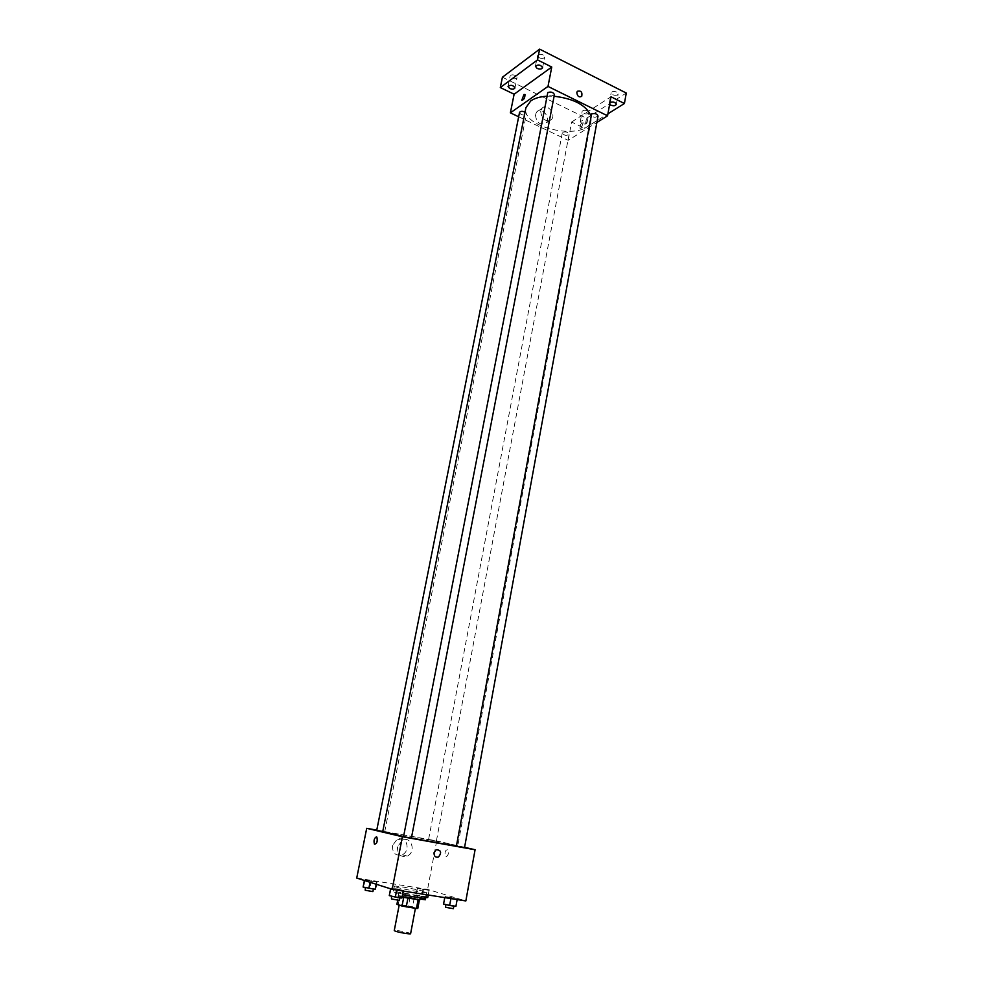 <?xml version="1.0" encoding="UTF-8"?>
<svg xmlns="http://www.w3.org/2000/svg" width="983" height="983" viewBox="0 0 983 983"><rect width="100%" height="100%" fill="white"/><g stroke="black" fill="none" stroke-linecap="round" stroke-linejoin="round"><path stroke-width="0.74" stroke-dasharray="4.92 3.69" d="M410.611 933.69C411.164 932.806 394.085 929.549 394.269 930.569M400.081 905.282L415.477 907.948C415.993 907.272 398.987 904.028 399.221 904.839L400.081 905.282M418.07 899.986L419.409 899.912L414.199 898.241L399.946 895.796L398.312 904.286L417.8 908.452M398.312 904.286L396.923 904.323M418.082 899.949L407.884 898.388M407.884 898.364L398.557 895.808L397.697 900.268M399.946 895.796L398.557 895.808M402.354 897.184L398.152 895.796C397.832 894.8 420.454 899.126 419.802 899.937M414.47 896.594L420.343 897.098C420.994 896.312 398.385 891.999 398.693 892.969L414.47 896.594M410.058 897.368L408.436 905.835M414.199 898.241L412.59 906.719M425.75 898.13C426.696 896.951 392.844 890.5 393.286 891.937L402.821 894.727M396.075 887.047C402.649 889.222 427.519 893.596 426.819 892.466C427.74 891.372 393.925 884.921 394.38 886.273L396.075 887.047M450.964 898.265L445.078 896.471L457.316 898.843L450.964 898.265L445.078 896.471L457.316 898.843L457.181 899.58L450.914 898.597M429.252 890.352L417.173 888.423L429.252 890.352L417.173 888.423L429.252 890.352L428.379 895.034M356.731 878.052L427.58 889.394L465.844 900.944M403.657 890.352L390.706 888.3L397.636 888.964L403.251 890.733L390.706 888.3L397.636 888.964L403.657 890.352L403.522 891.114M377.091 882.021L364.509 880.006L377.091 882.021L364.509 880.006L377.091 882.021L376.624 884.381M403.128 836.398L411.398 838.044M464.529 847.629L457.734 846.068C459.258 845.282 381.576 830.463 382.706 831.753M376.772 830.119L436.685 840.858L464.578 847.309M429.018 839.74L436.366 841.104L429.018 839.74M411.386 838.13L403.104 836.545M376.735 830.316L382.756 831.544M436.685 840.858L427.58 889.394M392.5 845.601C392.389 853.207 395.633 856.254 402.219 854.743C411.472 850.75 406.212 834.186 397.23 839.077L392.5 845.601M445.963 856.857C448.334 855.566 448.961 853.17 447.855 849.681C445.238 849.939 444.439 852.236 445.459 856.537L445.963 856.857C448.322 855.566 448.961 853.17 447.855 849.681C445.238 849.939 444.439 852.236 445.459 856.537L445.963 856.857M397.501 846.867C397.39 854.522 400.659 857.594 407.269 856.082C416.571 852.04 411.275 835.366 402.256 840.293L397.501 846.867M434.031 852.765L436.194 849.717M546.671 96.223L554.105 96.248M590.82 115.539L591.139 120.073C588.387 141.871 520.462 128.92 525.93 107.626M519.515 112.504C520.523 114.765 522.661 115.478 525.917 114.63L526.421 113.93L525.045 112.087M598.033 116.019C595.243 117.948 592.896 117.53 590.967 114.79M554.412 94.675C551.561 96.629 549.165 96.162 547.248 93.274M562.829 132.263C566.036 131.452 568.125 132.115 569.096 134.253C566.417 136.01 564.144 135.593 562.276 132.988L562.829 132.263M518.668 116.78L568.199 140.323L596.853 122.482M502.411 77.227L586.532 118.267L584.676 128.331L607.924 113.807M568.199 140.323L571.639 122.027L584.676 128.331M535.428 114.618C536.399 122.875 539.974 125.664 546.13 122.998C551.34 117.69 541.387 106.139 536.644 112.037L535.428 114.618M571.639 122.027L610.996 96.776M581.1 128.404L583.251 122.777C581.039 123.084 579.945 124.952 580.007 128.368L581.1 128.404L583.251 122.777C581.027 123.084 579.945 124.952 580.007 128.368L581.1 128.404M540.675 111.054C541.658 119.361 545.246 122.175 551.438 119.496C556.661 114.175 546.646 102.527 541.903 108.449L540.675 111.054M576.812 92.451L577.377 91.259M609.644 104.309L610.001 102.343M581.752 123.44L580.277 121.622C582.944 119.828 585.192 120.233 587.048 122.838C586.212 124.19 584.443 124.399 581.752 123.44M586.532 118.267L626.269 93.041M587.453 110.87C584.762 109.912 583.005 110.121 582.169 111.497L583.632 113.328C586.31 114.286 588.08 114.077 588.915 112.701L587.453 110.87M515.387 75.47C512.696 74.487 510.939 74.683 510.116 76.072L511.762 78.161C514.453 79.144 516.198 78.947 517.021 77.559L515.387 75.47M543.046 54.888C540.245 53.844 538.401 54.077 537.529 55.589L539.176 57.764C541.977 58.796 543.808 58.562 544.68 57.051L543.046 54.888M616.697 92.083C613.896 91.075 612.053 91.308 611.156 92.807L612.618 94.7C615.407 95.707 617.263 95.462 618.147 93.975L616.697 92.083M363.108 887.035L375.715 889.013M365.787 887.452L373.454 888.779L365.787 887.452M376.563 882.341L376.194 884.233M370.259 881.333L370.063 882.292M365.098 879.699L363.71 886.691M371.377 880.707L369.989 887.674M372.901 891.593L364.84 890.07M425.897 897.319L416.19 894.935L427.974 897.209M418.426 895.71L425.872 897.024L418.426 895.71M428.993 890.709L428.195 895.009M422.936 889.738L421.633 896.656M417.173 888.423L415.858 895.316M417.48 888.079L416.19 894.935M423.513 889.037L422.223 895.882M425.356 899.777L419.987 898.99M389.28 895.624L402.268 897.639M392.033 896.054L399.97 897.43L392.033 896.054M391.185 887.944L389.772 895.218M397.636 888.964L396.235 896.226M399.405 900.354L391.037 898.757M443.566 904.053L456.014 905.982M446.208 904.458L453.913 905.81L446.208 904.458M444.894 896.877L444.758 897.614M445.078 896.471L443.763 903.61M451.271 897.454L449.968 904.581M453.384 908.685L445.188 907.1M398.693 892.969L398.152 895.796M420.343 897.098L420.196 897.86M394.38 886.273L393.286 891.937M426.819 892.466L426.389 894.727M402.256 840.293L397.23 839.077M407.269 856.082L402.219 854.743M591.139 120.073L457.734 846.068M384.697 831.839L526.421 113.93M562.276 132.988L428.563 839.617M569.096 134.253L436.366 841.104M541.903 108.449L536.644 112.037M551.438 119.496L546.13 122.998M616.28 104.407L618.147 93.975M609.276 103.227L611.156 92.807M542.591 67.716L544.68 57.051M535.428 66.254L537.529 55.589M514.945 87.917L517.021 77.559M508.027 86.43L510.116 76.072M587.048 122.838L588.915 112.701M580.277 121.622L582.169 111.497M417.984 895.513L417.468 898.265M425.872 897.024L425.651 898.216"/><path stroke-width="1.47" d="M399.172 905.085L394.269 930.569L395.117 931.085C398.422 932.412 410.894 934.514 410.611 933.69L415.404 908.353M418.07 899.986L416.46 908.513L417.8 908.452L419.385 900.047M416.46 908.513L402.047 906.056L396.923 904.323L397.697 900.268M407.884 898.388L406.237 906.953M403.681 897.504L402.047 906.056M420.196 897.86L419.802 899.937L402.354 897.184M402.821 894.727C415.686 897.381 423.329 898.523 425.75 898.13L426.389 894.727M464.578 847.309L475.084 849.742L465.844 900.944L392.192 889.32L356.731 878.052L366.708 828.313L376.772 830.119M475.084 849.742L402.391 836.754L392.192 889.32M434.031 852.765L436.194 849.717C441.121 850.062 441.895 852.482 438.529 857.004C435.506 857.729 434.007 856.316 434.031 852.765C434.007 856.316 435.506 857.729 438.529 857.004L438.529 857.004C441.895 852.482 441.121 850.062 436.194 849.717L436.194 849.717M546.671 96.223C539.925 96.69 534.629 98.263 530.759 100.905L525.93 107.626L382.706 831.753L403.128 836.398M411.398 838.044L464.529 847.629L598.033 116.019C597.062 113.782 594.912 113.106 591.582 113.979L456.407 846.068M402.391 836.754L366.708 828.313M403.546 836.68L411.386 838.13L554.412 94.675C553.392 92.291 551.193 91.566 547.801 92.5L403.546 836.68M382.756 831.544L376.735 830.316L519.515 112.504C520.425 111.116 522.268 110.981 525.045 112.087M376.428 836.816L376.894 837.135C377.718 841.522 376.907 843.869 374.449 844.188C373.515 840.637 374.179 838.18 376.428 836.816C374.179 838.18 373.515 840.637 374.449 844.188L374.449 844.188C376.907 843.869 377.73 841.522 376.894 837.135M554.105 96.248C573.654 98.607 585.893 105.034 590.82 115.539M596.853 122.482L607.568 115.81L547.998 86.43L510.374 112.836L518.668 116.78M547.998 86.43L551.758 67.041L537.504 59.902L539.63 49.15L626.269 93.041L624.414 103.51L610.996 96.776L607.568 115.81M576.824 92.451L577.377 91.259C581.064 90.411 582.501 92.119 581.703 96.371C578.913 97.563 577.279 96.26 576.824 92.451C577.279 96.26 578.913 97.575 581.703 96.371L581.703 96.371C582.501 92.119 581.064 90.411 577.377 91.259M539.63 49.15L502.411 77.227L500.31 87.548L514.121 94.221L510.374 112.836M551.758 67.041L514.121 94.221M523.951 94.503L524.983 94.503C524.934 97.956 523.865 99.873 521.776 100.278L523.951 94.503L524.983 94.503C524.934 97.956 523.865 99.873 521.776 100.278L523.951 94.503M610.001 102.343C613.306 101.532 615.395 102.22 616.28 104.407C615.395 105.881 613.539 106.115 610.738 105.12L609.644 104.309M607.924 113.807L624.414 103.51M537.074 68.405L535.428 66.254C538.303 64.251 540.699 64.731 542.591 67.716C541.719 69.215 539.888 69.437 537.074 68.405M509.673 88.495L508.027 86.43C510.804 84.599 513.101 85.091 514.945 87.917C514.121 89.281 512.376 89.478 509.673 88.495M537.504 59.902L500.31 87.548M376.624 884.381L375.174 889.369L363.108 887.035L364.41 880.498M376.194 884.233L375.174 889.369M370.063 882.292L368.858 888.374M365.344 887.551L365.221 890.266L372.901 891.593L373.393 889.087M428.379 895.034L427.703 897.602L425.897 897.319M428.195 895.009L427.703 897.602M419.987 898.99L425.356 899.777L425.651 898.216M403.522 891.114L401.85 898.057L395.338 897.037L389.28 895.624L390.607 888.816M403.19 891.053L401.85 898.057M396.69 890.033L395.338 897.037M391.541 896.152L391.467 898.978L399.405 900.354L399.909 897.749M455.891 906.437L457.144 899.58L455.891 906.437L449.649 905.466L443.566 904.053L444.758 897.614M450.914 898.597L449.649 905.466M445.655 904.532L445.68 907.334L453.384 908.685L453.851 906.117"/></g></svg>
